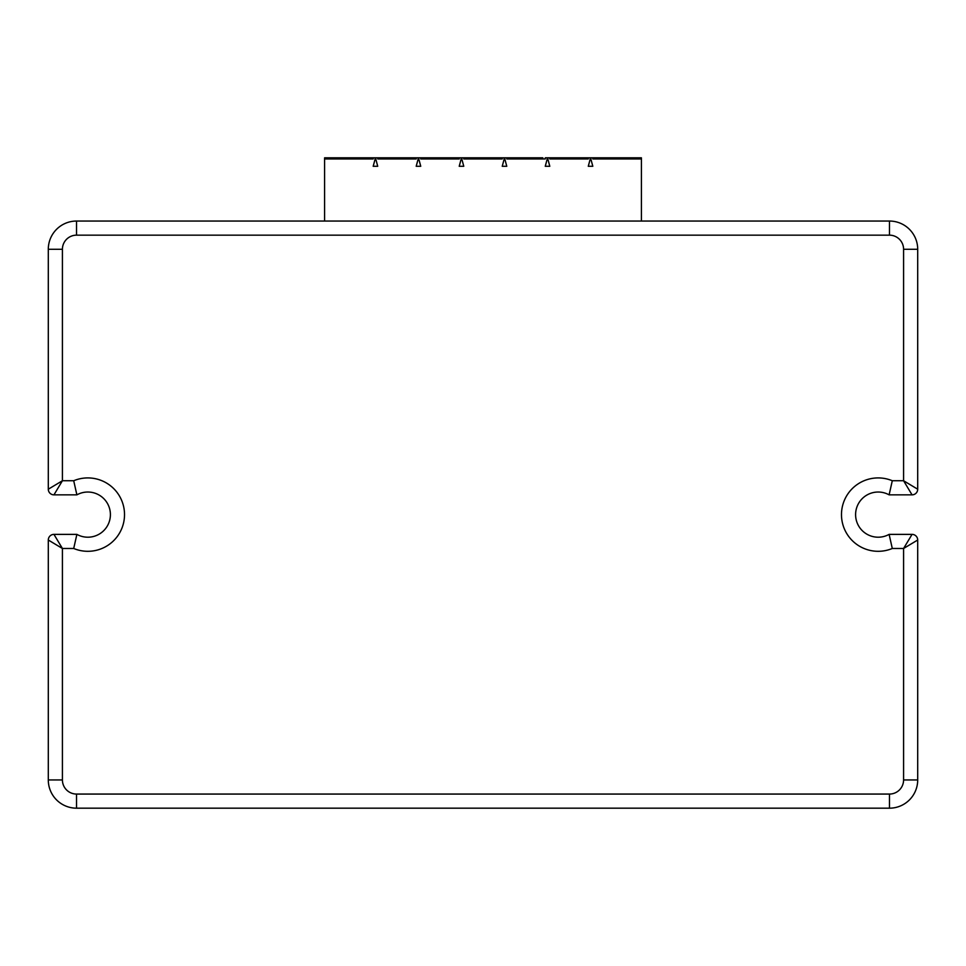 <?xml version="1.0" encoding="UTF-8"?>
<svg xmlns="http://www.w3.org/2000/svg" width="966" height="966" viewBox="0 0 966 966"><rect width="100%" height="100%" fill="white"/><g stroke="black" fill="none" stroke-linecap="round" stroke-linejoin="round"><path stroke-width="1.45" d="M48.3 540.018L48.3 779.948L62.416 779.948L62.416 548.483L53.951 534.379A5.651 5.651 0 0 0 48.3 540.018L62.416 548.483L73.706 548.483A36.696 36.696 0 0 0 124.517 514.612A36.696 36.696 0 0 0 73.706 480.742L62.416 480.742L48.3 489.207A5.651 5.651 0 0 0 53.951 494.858L62.416 480.742L62.416 249.276L48.3 249.276L48.3 489.207M53.951 494.858L76.882 494.858A22.58 22.58 0 0 1 110.402 514.612A22.58 22.58 0 0 1 76.882 534.379L53.951 534.379M73.706 480.742L76.882 494.858M62.416 249.276A14.116 14.116 0 0 1 76.531 235.161L889.469 235.161A14.116 14.116 0 0 1 903.584 249.276L903.584 480.742L912.049 494.858A5.651 5.651 0 0 0 917.7 489.207L903.584 480.742L892.294 480.742L889.118 494.858L912.049 494.858M917.7 489.207L917.7 249.276A28.231 28.231 0 0 0 889.469 221.045L76.531 221.045A28.231 28.231 0 0 0 48.3 249.276M892.294 480.742A36.696 36.696 0 0 0 841.483 514.612A36.696 36.696 0 0 0 892.294 548.483L889.118 534.379A22.58 22.58 0 0 1 855.598 514.612A22.58 22.58 0 0 1 889.118 494.858M892.294 548.483L903.584 548.483L917.7 540.018A5.651 5.651 0 0 0 912.049 534.379L903.584 548.483L903.584 779.948A14.116 14.116 0 0 1 889.469 794.064L76.531 794.064A14.116 14.116 0 0 1 62.416 779.948M912.049 534.379L889.118 534.379M48.3 779.948A28.231 28.231 0 0 0 76.531 808.18L889.469 808.18A28.231 28.231 0 0 0 917.7 779.948L917.7 540.018M73.706 548.483L76.882 534.379M641.412 158.955L592.81 158.955L592.81 157.82L641.412 157.82L641.412 221.045M592.81 157.82L590.54 157.82L592.81 166.285L588.282 166.285L590.54 157.82L588.282 157.82L588.282 158.955L549.787 158.955L549.787 157.82L547.529 157.82L549.799 166.285L545.259 166.285L547.529 157.82L545.271 157.82L545.271 158.955L506.764 158.955L506.764 157.82L504.506 157.82L506.776 166.285L502.235 166.285L504.506 157.82L502.248 157.82L502.248 158.955L463.752 158.955L463.752 157.82L461.494 157.82L463.765 166.285L459.224 166.285L461.494 157.82L459.236 157.82L459.236 158.955L420.729 158.955L420.729 157.82L418.471 157.82L420.741 166.285L416.201 166.285L418.471 157.82L416.213 157.82L416.213 158.955L377.718 158.955L377.718 157.82L375.46 157.82L377.718 166.285L373.19 166.285L375.46 157.82L373.19 157.82L373.19 158.955L324.588 158.955L324.588 221.045M324.588 158.955L324.588 157.82L373.19 157.82M540.187 157.82L532.797 157.82M588.282 157.82L549.787 157.82M542.844 157.82L506.764 157.82M502.248 157.82L463.752 157.82M459.236 157.82L420.729 157.82M416.213 157.82L377.718 157.82M377.573 157.82L373.335 157.82M506.631 157.82L502.392 157.82M549.642 157.82L545.416 157.82M592.665 157.82L588.427 157.82M463.608 157.82L459.369 157.82M420.584 157.82L416.358 157.82M377.718 166.285L375.46 157.82M420.741 166.285L418.471 157.82M463.765 166.285L461.494 157.82M506.776 166.285L504.506 157.82M549.799 166.285L547.529 157.82M592.81 166.285L590.54 157.82M76.531 235.161L76.531 221.045M889.469 235.161L889.469 221.045M903.584 249.276L917.7 249.276M76.531 808.18L76.531 794.064M889.469 808.18L889.469 794.064M917.7 779.948L903.584 779.948"/></g></svg>
